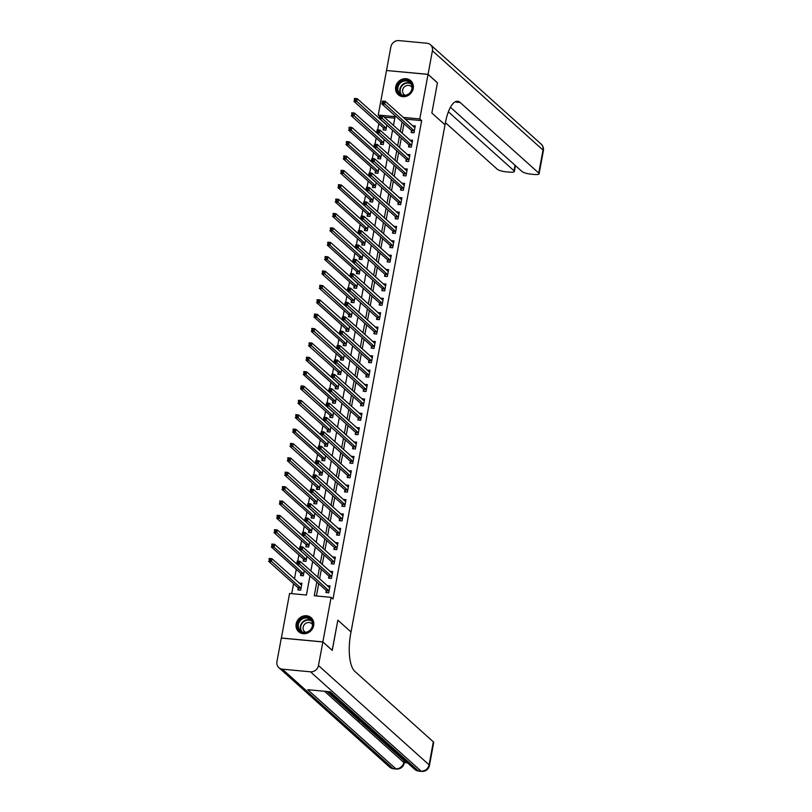 <?xml version="1.0" encoding="UTF-8"?>
<svg xmlns="http://www.w3.org/2000/svg" width="812" height="812" viewBox="0 0 812 812"><rect width="100%" height="100%" fill="white"/><g stroke="black" fill="none" stroke-linecap="round" stroke-linejoin="round"><path stroke-width="1.22" d="M413.207 88.508A9.389 8.516 131.9 0 1 407.096 95.989A9.389 8.516 131.9 0 1 398.174 94.669A9.389 8.516 131.9 0 1 395.688 86.864A9.389 8.516 131.9 0 1 401.798 79.383A9.389 8.516 131.9 0 1 410.72 80.703A9.389 8.516 131.9 0 1 413.207 88.508M313.665 625.544A9.389 8.516 131.9 0 1 307.555 633.025A9.389 8.516 131.9 0 1 298.643 631.706A9.389 8.516 131.9 0 1 296.157 623.9A9.389 8.516 131.9 0 1 302.267 616.42A9.389 8.516 131.9 0 1 311.179 617.739A9.389 8.516 131.9 0 1 313.665 625.544M281.388 638.08L289.569 593.45L306.418 595.023L309.971 575.85M378.828 123.708L377.692 129.859M376.169 138.091L375.022 144.231M373.5 152.463L372.363 158.604M370.84 166.836L369.693 172.986M368.171 181.208L367.034 187.359M365.512 195.58L364.365 201.731M362.842 209.963L361.705 216.104M360.183 224.335L359.036 230.476M357.513 238.708L356.377 244.859M354.854 253.08L353.717 259.231M352.185 267.463L351.048 273.603M349.525 281.835L348.389 287.976M346.856 296.207L345.719 302.358M344.197 310.58L343.06 316.731M341.527 324.952L340.39 331.103M338.868 339.335L337.731 345.476M336.198 353.707L335.062 359.848M333.539 368.08L332.402 374.23M330.87 382.452L329.733 388.603M328.21 396.835L327.074 402.975M325.541 411.207L324.404 417.348M322.882 425.579L321.745 431.73M320.212 439.952L319.075 446.103M317.553 454.324L316.416 460.475M314.894 468.707L313.747 474.847M312.224 483.079L311.087 489.22M309.565 497.451L308.418 503.602M306.895 511.824L305.759 517.975M304.236 526.206L303.089 532.347M301.567 540.579L300.43 546.72M298.907 554.951L297.76 561.102M296.238 569.324L294.472 578.885M293.579 583.696L291.731 593.653M379.651 116.329L378.24 115.06L386.502 70.502L428.036 74.389L419.784 118.948L403.188 117.395M394.805 118.126L384.228 117.131M298.197 588.02L297.852 589.888L300.663 590.151L301.942 583.249L299.12 583.067M300.866 573.648L300.521 575.515L303.323 575.779L304.267 570.724L274.629 544.304L274.091 547.187L303.668 573.911M303.526 559.265L303.18 561.143L305.992 561.407L306.926 556.342M306.195 544.893L305.85 546.77L308.651 547.024L309.595 541.969M308.854 530.52L308.509 532.388L311.321 532.652L312.255 527.597M311.524 516.148L311.179 518.015L313.98 518.279L314.924 513.225L285.286 486.804L284.748 489.687L314.325 516.412M314.183 501.775L313.838 503.643L316.65 503.907L317.583 498.842M316.853 487.393L316.507 489.271L319.309 489.534L320.243 484.47M319.512 473.02L319.167 474.888L321.978 475.152L322.912 470.097M322.181 458.648L321.836 460.516L324.638 460.78L325.571 455.725L295.944 429.315L295.406 432.187L324.983 458.912M324.841 444.276L324.495 446.143L327.307 446.407L328.241 441.352L298.603 414.932L298.075 417.815L327.652 444.54M327.51 429.893L327.165 431.771L329.966 432.035L330.9 426.97M330.169 415.521L329.824 417.398L332.636 417.652L333.57 412.597M332.839 401.148L332.484 403.016L335.295 403.28L336.229 398.225L306.601 371.815L306.063 374.687L335.64 401.412M335.498 386.776L335.153 388.643L337.965 388.907L338.898 383.853L309.26 357.432L308.722 360.315L338.31 387.04M338.168 372.403L337.812 374.271L340.624 374.535L341.558 369.47M340.827 358.021L340.482 359.899L343.283 360.163L344.227 355.098M343.496 343.649L343.141 345.516L345.953 345.78L346.886 340.725L317.248 314.315L316.721 317.187L346.298 343.912M346.156 329.276L345.81 331.144L348.612 331.408L349.556 326.353L319.918 299.943L319.38 302.815L348.967 329.54M348.825 314.904L348.47 316.771L351.281 317.035L352.215 311.981M351.484 300.521L351.139 302.399L353.941 302.663L354.885 297.598M354.144 286.149L353.799 288.027L356.61 288.28L357.544 283.226L327.906 256.815L327.378 259.688L356.955 286.413M356.813 271.776L356.468 273.644L359.269 273.908L360.213 268.853L330.575 242.443L330.037 245.315L359.625 272.04M359.472 257.404L359.127 259.272L361.939 259.535L362.873 254.481M362.142 243.032L361.797 244.899L364.598 245.163L365.542 240.098M364.801 228.649L364.456 230.527L367.268 230.791L368.201 225.726L338.563 199.316L338.036 202.188L367.613 228.913M367.471 214.277L367.125 216.144L369.927 216.408L370.871 211.353L341.233 184.943L340.695 187.816L370.272 214.541M370.13 199.904L369.785 201.772L372.596 202.036L373.53 196.981M372.799 185.532L372.454 187.399L375.256 187.663L376.2 182.609M375.459 171.149L375.114 173.027L377.925 173.291L378.859 168.226L349.221 141.816L348.693 144.688L378.27 171.413M378.128 156.777L377.783 158.655L380.584 158.908L381.528 153.854L351.89 127.443L351.352 130.316L380.929 157.041M380.787 142.404L380.442 144.272L383.254 144.536L384.188 139.481M383.457 128.032L383.112 129.9L385.913 130.164L386.857 125.109M316.822 582.001L314.274 595.764L331.113 597.338L333.001 599.033L421.661 120.643L405.076 119.09M403.96 123.698L402.184 133.269M401.301 138.081L399.524 147.642M398.631 152.453L396.865 162.014M395.972 166.825L394.196 176.387M393.302 181.198L391.536 190.759M390.643 195.57L388.867 205.142M387.974 209.953L386.207 219.514M385.314 224.325L383.538 233.886M382.645 238.698L380.879 248.259M379.986 253.07L378.209 262.641M377.316 267.452L375.55 277.014M374.657 281.825L372.881 291.386M371.987 296.197L370.221 305.759M369.328 310.57L367.552 320.131M366.659 324.942L364.892 334.514M363.999 339.325L362.223 348.886M361.33 353.697L359.564 363.258M358.671 368.069L356.894 377.631M356.001 382.442L354.235 392.013M353.342 396.824L351.566 406.386M350.682 411.197L348.906 420.758M348.013 425.569L346.237 435.13M345.354 439.942L343.577 449.513M342.684 454.314L340.908 463.885M340.025 468.697L338.249 478.258M337.356 483.069L335.579 492.63M334.696 497.441L332.92 507.003M332.027 511.814L330.251 521.385M329.367 526.196L327.591 535.758M326.698 540.569L324.932 550.13M324.039 554.941L322.262 564.502M321.369 569.313L319.603 578.885M318.71 583.686L316.436 595.967M326.272 590.649L325.927 592.516L328.728 592.78L330.007 585.878L327.185 585.696M328.931 576.276L328.586 578.144L331.397 578.408L332.676 571.506L329.855 571.323M331.6 561.894L331.255 563.772L334.057 564.035L335.336 557.133L332.514 556.941M334.26 547.521L333.915 549.389L336.726 549.653L338.005 542.761L335.183 542.568M336.929 533.149L336.584 535.017L339.386 535.281L340.664 528.379L337.843 528.196M339.589 518.777L339.243 520.644L342.055 520.908L343.334 514.006L340.512 513.823M342.258 504.404L341.913 506.272L344.714 506.536L345.993 499.634L343.171 499.451M344.917 490.022L344.572 491.899L347.384 492.153L348.663 485.261L345.841 485.068M347.587 475.649L347.242 477.517L350.043 477.781L351.322 470.879L348.5 470.696M350.246 461.277L349.901 463.144L352.712 463.408L353.991 456.506L351.17 456.324M352.915 446.904L352.57 448.772L355.372 449.036L356.651 442.134L353.829 441.951M355.575 432.522L355.23 434.4L358.041 434.664L359.32 427.762L356.498 427.569M358.244 418.15L357.889 420.017L360.701 420.281L361.979 413.389L359.158 413.196M360.904 403.777L360.558 405.645L363.37 405.909L364.649 399.007L361.827 398.824M363.573 389.405L363.218 391.272L366.029 391.536L367.308 384.634L364.486 384.452M366.232 375.022L365.887 376.9L368.689 377.164L369.967 370.262L367.156 370.079M368.902 360.65L368.546 362.528L371.358 362.781L372.637 355.889L369.815 355.697M371.561 346.277L371.216 348.145L374.017 348.409L375.296 341.507L372.475 341.324M374.23 331.905L373.875 333.773L376.687 334.036L377.966 327.135L375.144 326.952M376.89 317.533L376.545 319.4L379.346 319.664L380.625 312.762L377.803 312.579M379.559 303.15L379.204 305.028L382.016 305.292L383.294 298.39L380.473 298.197M382.219 288.778L381.873 290.645L384.675 290.909L385.954 284.017L383.132 283.824M384.878 274.405L384.533 276.273L387.344 276.537L388.623 269.635L385.801 269.452M387.547 260.033L387.202 261.9L390.004 262.164L391.282 255.262L388.461 255.08M390.207 245.65L389.861 247.528L392.673 247.792L393.952 240.89L391.13 240.707M392.876 231.278L392.531 233.156L395.332 233.409L396.611 226.518L393.79 226.325M395.535 216.905L395.19 218.773L398.002 219.037L399.281 212.135L396.459 211.952M398.205 202.533L397.86 204.401L400.661 204.665L401.94 197.763L399.118 197.58M400.864 188.161L400.519 190.028L403.331 190.292L404.609 183.39L401.788 183.207M403.534 173.778L403.188 175.656L405.99 175.92L407.269 169.018L404.447 168.825M406.193 159.406L405.848 161.273L408.659 161.537L409.938 154.645L407.116 154.453M408.862 145.033L408.517 146.901L411.319 147.165L412.597 140.263L409.776 140.08M411.522 130.661L411.176 132.529L413.988 132.792L415.267 125.89L412.445 125.708M428.036 74.389L437.445 82.834L431.852 113.02L445.017 124.845L350.642 634.05A30.074 10.485 95.3 0 0 354.712 671.25L433.334 741.843A7.217 1.695 10.5 0 1 433.699 742.533L429.436 765.523A7.217 1.695 -169.5 0 0 429.071 764.843L433.334 741.843M322.851 641.957L281.307 638.07L276.933 661.648A7.217 6.547 -48.1 0 0 278.851 667.647A7.217 6.547 -48.1 0 0 282.393 669.179L310.458 671.808A7.217 6.547 -48.1 0 0 318.477 665.535L322.851 641.957L332.25 650.402L337.853 620.165L332.179 650.341M332.26 650.351L322.861 641.906L281.317 638.009M421.661 120.643L419.784 118.948M331.113 597.338L322.861 641.906M337.853 620.165L351.028 631.98L337.853 620.165M402.082 122.013L400.306 131.574M399.413 136.386L397.647 145.947M396.753 150.758L394.977 160.329M394.084 165.14L392.318 174.702M391.425 179.513L389.648 189.074M388.755 193.885L386.989 203.447M386.096 208.258L384.32 217.829M383.426 222.63L381.66 232.202M380.767 237.013L378.991 246.574M378.098 251.385L376.332 260.946M375.438 265.757L373.662 275.319M372.779 280.13L371.003 289.701M370.11 294.512L368.333 304.074M367.45 308.885L365.674 318.446M364.781 323.257L363.005 332.818M362.122 337.63L360.345 347.201M359.452 352.002L357.676 361.573M356.793 366.385L355.017 375.946M354.123 380.757L352.357 390.318M351.464 395.129L349.688 404.691M348.795 409.502L347.028 419.073M346.135 423.884L344.359 433.446M343.466 438.257L341.7 447.818M340.807 452.629L339.03 462.19M338.137 467.001L336.371 476.573M335.478 481.374L333.702 490.945M332.808 495.756L331.042 505.318M330.149 510.129L328.373 519.69M327.48 524.501L325.713 534.063M324.82 538.874L323.044 548.445M322.151 553.256L320.385 562.817M319.492 567.629L317.715 577.19M393.455 125.424L395.079 116.644L378.24 115.06M310.864 571.039L312.64 561.468M313.523 556.656L315.3 547.095M316.193 542.284L317.959 532.723M318.852 527.912L320.628 518.35M321.522 513.539L323.288 503.978M324.181 499.167L325.957 489.595M326.85 484.784L328.616 475.223M329.51 470.412L331.286 460.851M332.179 456.039L333.945 446.478M334.838 441.667L336.615 432.096M337.508 427.285L339.274 417.723M340.167 412.912L341.943 403.351M342.837 398.54L344.603 388.978M345.496 384.167L347.272 374.596M348.165 369.795L349.931 360.223M350.825 355.412L352.601 345.851M353.494 341.04L355.26 331.479M356.153 326.668L357.93 317.106M358.823 312.295L360.589 302.724M361.482 297.913L363.258 288.351M364.152 283.54L365.918 273.979M366.811 269.168L368.587 259.607M369.47 254.795L371.246 245.224M372.14 240.423L373.916 230.852M374.799 226.04L376.575 216.479M377.468 211.668L379.245 202.107M380.128 197.296L381.904 187.734M382.797 182.923L384.573 173.352M385.456 168.541L387.233 158.979M388.126 154.168L389.892 144.607M390.785 139.796L392.561 130.235M328.982 587.218L327.206 585.614M300.917 584.589L299.131 582.986M386.167 124.601L384.391 122.998M383.508 138.974L381.721 137.38M380.838 153.346L379.062 151.753M378.179 167.719L376.392 166.125M375.509 182.101L373.733 180.497M372.85 196.474L371.064 194.87M370.181 210.846L368.404 209.252M367.521 225.218L365.735 223.625M364.852 239.601L363.076 237.997M362.193 253.973L360.406 252.37M359.523 268.346L357.747 266.752M356.864 282.718L355.077 281.125M354.194 297.09L352.418 295.497M351.535 311.473L349.749 309.869M348.866 325.845L347.089 324.242M346.206 340.218L344.42 338.624M343.537 354.59L341.761 352.997M340.878 368.973L339.091 367.369M338.208 383.345L336.432 381.741M335.549 397.718L333.762 396.124M332.879 412.09L331.103 410.496M330.22 426.473L328.444 424.869M327.551 440.845L325.774 439.241M324.891 455.217L323.115 453.614M322.222 469.59L320.446 467.996M319.563 483.962L317.786 482.369M316.903 498.345L315.117 496.741M314.234 512.717L312.458 511.113M311.575 527.089L309.788 525.496M308.905 541.462L307.129 539.868M306.246 555.844L304.459 554.241M303.576 570.217L301.8 568.613M331.651 572.846L329.865 571.242M334.311 558.463L332.534 556.87M336.98 544.091L335.194 542.497M339.639 529.718L337.863 528.115M342.309 515.346L340.522 513.742M344.968 500.974L343.192 499.37M347.637 486.591L345.851 484.997M350.297 472.219L348.521 470.625M352.956 457.846L351.18 456.242M355.626 443.474L353.849 441.87M358.285 429.091L356.509 427.498M360.954 414.719L359.168 413.125M363.614 400.346L361.837 398.743M366.283 385.974L364.497 384.37M368.942 371.602L367.166 369.998M371.612 357.219L369.825 355.626M374.271 342.847L372.495 341.253M376.941 328.474L375.154 326.871M379.6 314.102L377.824 312.498M382.269 299.719L380.483 298.126M384.929 285.347L383.152 283.753M387.598 270.975L385.812 269.371M390.257 256.602L388.481 254.998M392.927 242.23L391.14 240.626M395.586 227.847L393.81 226.254M398.256 213.475L396.469 211.881M400.915 199.102L399.139 197.499M403.584 184.73L401.798 183.126M406.244 170.347L404.467 168.754M408.913 155.975L407.127 154.381M411.572 141.603L409.796 139.999M414.242 127.23L412.455 125.627M328.87 587.208L329.753 587.289M326.982 592.618L326.109 590.334L296.695 563.924L297.222 561.051L300.034 561.305L329.662 587.756M298.542 561.65L300.034 561.305L299.496 564.188L296.695 563.924L297.202 562.696L298.329 562.807L298.542 561.65L297.415 561.549L297.202 562.696M329.073 590.913L298.329 562.807M301.678 584.66L300.805 584.579M301.597 585.127L271.959 558.686L271.431 561.559L268.62 561.295L298.034 587.705L298.917 589.989M269.137 560.067L269.158 558.423L271.959 558.686L269.351 558.92L269.137 560.067L270.254 560.178L270.467 559.021M270.254 560.178L301.008 588.284M331.54 572.836L332.412 572.917M329.652 578.245L328.769 575.962L299.354 549.551L299.892 546.669L302.693 546.933L332.331 573.373M301.201 547.278L302.693 546.933L302.165 549.805L299.354 549.551L299.872 548.323L300.988 548.425L301.201 547.278L300.085 547.176L299.872 548.323M331.743 576.54L300.988 548.425M299.892 546.669L300.085 547.176M334.199 558.453L335.082 558.544M332.311 563.863L331.438 561.589L302.023 535.169L302.551 532.296L305.363 532.56L334.991 559.001M303.871 532.905L305.363 532.56L304.825 535.433L302.023 535.169L302.531 533.951L303.658 534.052L303.871 532.905L302.744 532.804L302.531 533.951M334.402 562.158L303.658 534.052M302.551 532.296L302.744 532.804M336.868 544.081L337.741 544.162M334.98 549.491L334.097 547.217L304.683 520.796L305.221 517.924L308.022 518.188L337.66 544.629M306.53 518.533L308.022 518.188L307.494 521.06L304.683 520.796L305.2 519.578L306.317 519.68L306.53 518.533L305.413 518.421L305.2 519.578M337.071 547.785L306.317 519.68M272.923 545.806L273.137 544.649L272.01 544.547L271.797 545.694L272.923 545.806L274.091 547.187L271.289 546.923L300.704 573.333L301.577 575.617M271.797 545.694L271.817 544.04L274.629 544.304L273.137 544.649M272.01 544.547L271.817 544.04M306.926 556.372L277.288 529.932L276.76 532.804L273.948 532.54L303.363 558.961L304.246 561.244M274.466 531.322L274.486 529.668L277.288 529.932L274.679 530.175L274.466 531.322L275.583 531.424L275.796 530.277M275.583 531.424L306.337 559.529M274.679 530.175L274.486 529.668M309.585 542L279.957 515.559L279.419 518.432L276.618 518.168L306.033 544.588L306.906 546.862M277.125 516.95L277.146 515.295L279.957 515.559L277.339 515.793L277.125 516.95L278.252 517.051L278.465 515.904M278.252 517.051L308.996 545.156M339.528 529.708L340.401 529.789M337.64 535.118L336.767 532.834L307.352 506.424L307.88 503.552L310.692 503.816L340.319 530.256M309.199 504.15L310.692 503.816L310.154 506.688L307.352 506.424L307.86 505.196L308.986 505.308L309.199 504.15L308.073 504.049L307.86 505.196M339.731 533.413L308.986 505.308M312.255 527.627L282.617 501.187L282.089 504.059L279.277 503.795L308.692 530.206L309.575 532.489M279.795 502.577L279.815 500.923L282.617 501.187L280.008 501.42L279.795 502.577L280.911 502.679L281.125 501.532M280.911 502.679L311.666 530.784M311.057 629.483A8.12 7.369 131.9 0 1 300.176 631.36A8.12 7.369 131.9 0 1 299.364 620.5A8.12 7.369 131.9 0 1 310.245 618.622A8.12 7.369 131.9 0 1 311.057 629.483M299.993 620.997A7.521 6.821 -48.1 0 0 300.379 630.751A7.521 6.821 -48.1 0 0 310.813 629.32A7.521 6.821 -48.1 0 0 310.428 619.566A7.521 6.821 -48.1 0 0 299.993 620.997M312.539 624.621A5.349 4.862 -48.1 0 0 304.297 624.661A5.349 4.862 -48.1 0 0 305.637 632.315M312.102 618.724A9.328 8.465 -48.1 0 0 311.443 618.054A9.328 8.465 -48.1 0 0 298.501 619.83A9.328 8.465 -48.1 0 0 298.978 631.929A9.328 8.465 -48.1 0 0 299.719 632.518M397.464 91.218A8.12 7.369 131.9 0 1 402.204 80.875A8.12 7.369 131.9 0 1 412.029 84.692A8.12 7.369 131.9 0 1 407.289 95.034A8.12 7.369 131.9 0 1 397.464 91.218M411.674 85.098A7.521 6.821 -48.1 0 0 409.958 82.53A7.521 6.821 -48.1 0 0 401.118 82.418A7.521 6.821 -48.1 0 0 398.195 91.147A7.521 6.821 -48.1 0 0 399.91 93.715A7.521 6.821 -48.1 0 0 408.751 93.827A7.521 6.821 -48.1 0 0 411.674 85.098M412.08 87.584A5.349 4.862 -48.1 0 0 402.874 92.741A5.349 4.862 -48.1 0 0 405.168 95.278M411.643 81.687A9.328 8.465 -48.1 0 0 410.973 81.017A9.328 8.465 -48.1 0 0 400.012 80.885A9.328 8.465 -48.1 0 0 396.388 91.705A9.328 8.465 -48.1 0 0 398.519 94.892A9.328 8.465 -48.1 0 0 399.26 95.481M365.298 724.954L364.111 724.994L363.979 723.766M359.614 719.848L360.355 720.995L359.584 720.924L357.93 719.442L358.133 718.518M327.013 691.509L357.96 719.29M362.538 723.401L363.806 724.537M364.294 724.984L364.984 725.603M365.938 726.466L404.132 760.753A7.217 1.695 10.5 0 1 404.498 761.443L404.173 763.158A7.217 1.695 -169.5 0 0 403.808 762.478L404.132 760.753M404.285 762.58L407.543 762.884M318.477 665.535L429.071 764.843A7.217 6.547 131.9 0 1 421.063 771.116L418.251 770.852L330.23 691.804L307.768 689.703L395.799 768.751L392.988 768.487A7.217 6.547 131.9 0 1 389.445 766.954L278.851 667.647M357.93 719.442L359.3 719.564M363.086 722.964L360.01 721.31L361.381 721.442M361.695 721.726L362.731 722.65M363.837 723.644L361.959 723.056L363.512 723.35M363.776 724.69L364.974 724.659M365.948 726.08L367.105 726.578M368.364 727.075L365.197 726.029L365.765 725.37M428.056 74.328L437.455 82.773L431.852 113.02L445.017 124.845L445.402 122.774A30.074 10.485 -84.7 0 1 457.613 101.267A30.074 10.485 -84.7 0 1 460.13 102.474L538.752 173.068L543.015 150.068L432.42 50.76L428.056 74.328L386.583 70.512M448.376 111.823L513.996 170.753A7.217 1.695 -169.5 0 1 514.361 171.433A7.217 1.695 -169.5 0 1 509.52 172.144L506.201 171.839A7.217 1.695 -169.5 0 1 497.208 169.18L445.423 122.673M432.42 50.76A7.217 6.547 -48.1 0 0 430.502 44.761A7.217 6.547 -48.1 0 0 426.96 43.229L398.895 40.6A7.217 6.547 -48.1 0 0 390.876 46.873L386.512 70.441M450.447 107.275L521.964 171.494A7.217 1.695 -169.5 0 0 530.967 174.154L534.276 174.458A7.217 1.695 -169.5 0 0 539.117 173.748A7.217 1.695 -169.5 0 0 538.752 173.068M455.532 101.652A30.074 10.485 -84.7 0 1 456.09 102.089L460.13 102.474M342.197 515.336L343.07 515.417M340.309 520.746L339.426 518.462L310.011 492.052L310.549 489.169L313.351 489.433L342.989 515.874M311.859 489.778L313.351 489.433L312.823 492.316L310.011 492.052L310.529 490.824L311.646 490.935L311.859 489.778L310.742 489.677L310.529 490.824M342.4 519.041L311.646 490.935M310.549 489.169L310.742 489.677M283.581 488.306L283.794 487.149L282.667 487.048L282.454 488.195L283.581 488.306L284.748 489.687L281.947 489.423L311.361 515.833L312.234 518.117M282.454 488.195L282.474 486.55L285.286 486.804L283.794 487.149M344.856 500.963L345.729 501.045M342.968 506.373L342.096 504.09L312.681 477.669L313.209 474.797L316.02 475.061L345.648 501.501M314.528 475.406L316.02 475.061L315.482 477.933L312.681 477.669L313.188 476.451L314.315 476.553L314.528 475.406L313.402 475.304L313.188 476.451M345.059 504.658L314.315 476.553M313.209 474.797L313.402 475.304M317.573 498.872L287.945 472.432L287.418 475.304L284.606 475.05L314.021 501.461L314.904 503.744M285.124 473.822L285.144 472.168L287.945 472.432L285.337 472.675L285.124 473.822L286.24 473.924L286.453 472.777M286.24 473.924L316.995 502.029M285.337 472.675L285.144 472.168M347.526 486.581L348.399 486.662M345.638 491.991L344.755 489.717L315.34 463.297L315.878 460.424L318.68 460.688L348.307 487.129M317.187 461.033L318.68 460.688L318.152 463.561L315.34 463.297L315.858 462.079L316.974 462.18L317.187 461.033L316.071 460.922L315.858 462.079M347.729 490.286L316.974 462.18M320.243 484.5L290.615 458.059L290.077 460.932L287.275 460.668L316.69 487.088L317.563 489.362M287.783 459.45L287.803 457.795L290.615 458.059L287.996 458.303L287.783 459.45L288.91 459.551L289.123 458.404M288.91 459.551L319.654 487.657M287.996 458.303L287.803 457.795M350.185 472.208L351.058 472.29M348.297 477.618L347.424 475.335L318.01 448.924L318.537 446.052L321.349 446.316L350.977 472.757M319.857 446.661L321.349 446.316L320.811 449.188L318.01 448.924L318.517 447.706L319.644 447.808L319.857 446.661L318.73 446.549L318.517 447.706M350.388 475.913L319.644 447.808M322.902 470.128L293.274 443.687L292.746 446.559L289.935 446.295L319.349 472.716L320.232 474.99M290.452 445.077L290.473 443.423L293.274 443.687L290.666 443.92L290.452 445.077L291.569 445.179L291.782 444.032M291.569 445.179L322.323 473.284M352.844 457.836L353.727 457.917M350.967 463.246L350.084 460.962L320.669 434.552L321.207 431.679L324.008 431.933L353.636 458.384M322.516 432.278L324.008 431.933L323.48 434.816L320.669 434.552L321.187 433.324L322.303 433.435L322.516 432.278L321.4 432.177L321.187 433.324M353.058 461.541L322.303 433.435M294.238 430.807L294.452 429.649L293.325 429.548L293.112 430.695L294.238 430.807L295.406 432.187L292.604 431.923L322.019 458.333L322.892 460.617M293.112 430.695L293.132 429.051L295.944 429.315L294.452 429.649M355.514 443.464L356.387 443.545M353.626 448.874L352.753 446.59L323.338 420.18L323.866 417.297L326.678 417.561L356.306 444.002M325.186 417.906L326.678 417.561L326.14 420.433L323.338 420.18L323.846 418.951L324.973 419.053L325.186 417.906L324.059 417.804L323.846 418.951M355.717 447.168L324.973 419.053M323.866 417.297L324.059 417.804M296.898 416.434L297.111 415.277L295.994 415.176L295.781 416.323L296.898 416.434L298.075 417.815L295.263 417.551L324.678 443.961L325.561 446.245M295.781 416.323L295.801 414.668L298.603 414.932L297.111 415.277M295.994 415.176L295.801 414.668M358.173 429.081L359.056 429.162M356.295 434.491L355.412 432.217L325.998 405.797L326.525 402.925L329.337 403.188L358.965 429.629M327.845 403.534L329.337 403.188L328.809 406.061L325.998 405.797L326.515 404.579L327.632 404.68L327.845 403.534L326.728 403.432L326.515 404.579M358.386 432.786L327.632 404.68M326.525 402.925L326.728 403.432M330.9 427L301.272 400.56L300.734 403.432L297.923 403.168L327.348 429.589L328.221 431.872M298.44 401.95L298.461 400.296L301.272 400.56L298.654 400.803L298.44 401.95L299.567 402.052L299.78 400.905M299.567 402.052L330.311 430.157M298.654 400.803L298.461 400.296M360.843 414.709L361.716 414.79M358.955 420.119L358.082 417.845L328.657 391.425L329.195 388.552L332.007 388.816L361.634 415.257M330.514 389.161L332.007 388.816L331.469 391.688L328.657 391.425L329.175 390.207L330.301 390.308L330.514 389.161L329.388 389.049L329.175 390.207M361.046 418.413L330.301 390.308M333.559 412.628L303.932 386.187L303.404 389.06L300.592 388.796L330.007 415.216L330.89 417.49M301.11 387.578L300.592 388.796L301.12 385.923L303.932 386.187L301.323 386.421L301.11 387.578L302.226 387.679L302.44 386.532M302.226 387.679L332.981 415.785M363.502 400.336L364.385 400.417M361.624 405.746L360.741 403.462L331.326 377.052L331.854 374.18L334.666 374.444L364.294 400.884M333.174 374.779L334.666 374.444L334.128 377.316L331.326 377.052L331.834 375.824L332.961 375.936L333.174 374.779L332.047 374.677L331.834 375.824M363.715 404.041L332.961 375.936M304.896 373.307L305.109 372.16L303.982 372.048L303.769 373.205L304.896 373.307L306.063 374.687L303.252 374.423L332.676 400.834L333.549 403.117M303.769 373.205L303.789 371.551L306.601 371.815L305.109 372.16M366.171 385.964L367.044 386.045M364.283 391.374L363.411 389.09L333.986 362.68L334.524 359.797L337.325 360.061L366.963 386.502M335.843 360.406L337.325 360.061L336.797 362.944L333.986 362.68L334.503 361.452L335.63 361.563L335.843 360.406L334.717 360.305L334.503 361.452M366.374 389.669L335.63 361.563M334.524 359.797L334.717 360.305M307.555 358.934L307.768 357.777L306.642 357.676L306.428 358.823L307.555 358.934L308.722 360.315L305.921 360.051L335.336 386.461L336.219 388.745M306.428 358.823L306.449 357.178L309.26 357.432L307.768 357.777M368.831 371.591L369.714 371.673M366.953 377.001L366.07 374.718L336.655 348.297L337.183 345.425L339.995 345.689L369.622 372.129M338.502 346.034L339.995 345.689L339.457 348.561L336.655 348.297L337.163 347.079L338.289 347.181L338.502 346.034L337.376 345.932L337.163 347.079M369.044 375.286L338.289 347.181M337.183 345.425L337.376 345.932M341.558 369.501L311.92 343.06L311.392 345.932L308.58 345.679L338.005 372.089L338.878 374.373M309.098 344.45L309.118 342.796L311.92 343.06L309.311 343.303L309.098 344.45L310.225 344.552L310.438 343.405M310.225 344.552L340.969 372.657M309.311 343.303L309.118 342.796M371.5 357.209L372.373 357.29M369.612 362.619L368.739 360.345L339.314 333.925L339.852 331.052L342.654 331.316L372.292 357.757M341.172 331.661L342.654 331.316L342.126 334.189L339.314 333.925L339.832 332.707L340.959 332.808L341.172 331.661L340.045 331.55L339.832 332.707M371.703 360.914L340.959 332.808M344.217 355.128L314.589 328.687L314.051 331.56L311.25 331.296L340.664 357.716L341.547 359.99M311.757 330.078L311.778 328.424L314.589 328.687L311.97 328.931L311.757 330.078L312.884 330.179L313.097 329.033M312.884 330.179L343.638 358.285M311.97 328.931L311.778 328.424M374.159 342.837L375.042 342.918M372.272 348.246L371.399 345.963L341.984 319.552L342.512 316.68L345.323 316.944L374.951 343.385M343.831 317.289L345.323 316.944L344.785 319.816L341.984 319.552L342.491 318.334L343.618 318.436L343.831 317.289L342.705 317.177L342.491 318.334M374.373 346.541L343.618 318.436M315.553 315.807L315.767 314.66L314.64 314.548L314.427 315.706L315.553 315.807L316.721 317.187L313.909 316.924L343.334 343.344L344.207 345.618M314.427 315.706L314.447 314.051L317.248 314.315L315.767 314.66M376.829 328.464L377.702 328.545M374.941 333.874L374.068 331.59L344.643 305.18L345.181 302.308L347.983 302.561L377.621 329.012M346.501 302.906L347.983 302.561L347.455 305.444L344.643 305.18L345.161 303.952L346.288 304.064L346.501 302.906L345.374 302.805L345.161 303.952M377.032 332.169L346.288 304.064M318.213 301.435L318.426 300.278L317.299 300.176L317.086 301.323L318.213 301.435L319.38 302.815L316.578 302.551L345.993 328.962L346.866 331.245M317.086 301.323L317.106 299.679L319.918 299.943L318.426 300.278M379.488 314.092L380.371 314.173M377.6 319.502L376.727 317.218L347.313 290.808L347.84 287.925L350.652 288.189L380.28 314.63M349.16 288.534L350.652 288.189L350.114 291.061L347.313 290.808L347.82 289.579L348.947 289.681L349.16 288.534L348.033 288.433L347.82 289.579M379.701 317.786L348.947 289.681M347.84 287.925L348.033 288.433M352.215 312.001L322.577 285.56L322.049 288.443L319.238 288.179L348.663 314.589L349.536 316.873M319.755 286.951L319.776 285.296L322.577 285.56L319.969 285.804L319.755 286.951L320.882 287.062L321.095 285.905M320.882 287.062L351.626 315.168M319.969 285.804L319.776 285.296M382.158 299.709L383.031 299.79M380.27 305.119L379.397 302.846L349.972 276.425L350.51 273.553L353.311 273.817L382.949 300.257M351.819 274.162L353.311 273.817L352.784 276.689L349.972 276.425L350.49 275.207L351.606 275.309L351.819 274.162L350.703 274.06L350.49 275.207M382.361 303.414L351.606 275.309M350.51 273.553L350.703 274.06M354.874 297.628L325.247 271.188L324.709 274.06L321.907 273.796L351.322 300.217L352.195 302.5M322.415 272.578L322.435 270.924L325.247 271.188L322.628 271.431L322.415 272.578L323.541 272.68L323.755 271.533M323.541 272.68L354.296 300.785M322.628 271.431L322.435 270.924M384.817 285.337L385.7 285.418M382.929 290.747L382.056 288.473L352.641 262.053L353.169 259.18L355.981 259.444L385.609 285.885M354.489 259.789L355.981 259.444L355.443 262.317L352.641 262.053L353.149 260.835L354.276 260.936L354.489 259.789L353.362 259.678L353.149 260.835M385.03 289.042L354.276 260.936M326.201 258.307L326.414 257.16L325.297 257.049L325.084 258.206L326.201 258.307L327.378 259.688L324.567 259.424L353.991 285.844L354.864 288.118M325.084 258.206L325.104 256.551L327.906 256.815L326.414 257.16M387.486 270.964L388.359 271.046M385.598 276.374L384.726 274.091L355.301 247.68L355.839 244.808L358.64 245.072L388.278 271.512M357.148 245.407L358.64 245.072L358.112 247.944L355.301 247.68L355.818 246.452L356.935 246.564L357.148 245.407L356.032 245.305L355.818 246.452M387.689 274.669L356.935 246.564M328.87 243.935L329.083 242.788L327.957 242.676L327.743 243.823L328.87 243.935L330.037 245.315L327.236 245.051L356.651 271.462L357.524 273.745M327.743 243.823L327.764 242.179L330.575 242.443L329.083 242.788M390.146 256.592L391.029 256.673M388.258 262.002L387.385 259.718L357.97 233.308L358.498 230.425L361.31 230.689L390.937 257.13M359.817 231.034L361.31 230.689L360.772 233.572L357.97 233.308L358.478 232.08L359.604 232.191L359.817 231.034L358.691 230.933L358.478 232.08M390.349 260.297L359.604 232.191M358.498 230.425L358.691 230.933M362.873 254.501L333.235 228.06L332.707 230.943L329.895 230.679L359.32 257.089L360.193 259.373M330.413 229.451L330.433 227.796L333.235 228.06L330.626 228.304L330.413 229.451L331.529 229.563L331.743 228.405M331.529 229.563L362.284 257.668M330.626 228.304L330.433 227.796M392.815 242.209L393.688 242.301M390.927 247.63L390.044 245.346L360.629 218.925L361.167 216.053L363.969 216.317L393.607 242.758M362.477 216.662L363.969 216.317L363.441 219.189L360.629 218.925L361.147 217.707L362.264 217.809L362.477 216.662L361.36 216.56L361.147 217.707M393.018 245.914L362.264 217.809M361.167 216.053L361.36 216.56M365.532 240.129L335.904 213.688L335.366 216.56L332.565 216.307L361.979 242.717L362.852 245.001M333.072 215.078L333.093 213.424L335.904 213.688L333.285 213.932L333.072 215.078L334.199 215.18L334.412 214.033M334.199 215.18L364.943 243.285M333.285 213.932L333.093 213.424M395.474 227.837L396.357 227.918M393.587 233.247L392.714 230.973L363.299 204.553L363.827 201.68L366.638 201.944L396.266 228.385M365.146 202.29L366.638 201.944L366.1 204.817L363.299 204.553L363.806 203.335L364.933 203.436L365.146 202.29L364.02 202.178L363.806 203.335M395.677 231.542L364.933 203.436M336.858 200.808L337.071 199.661L335.955 199.559L335.742 200.706L336.858 200.808L338.036 202.188L335.224 201.924L364.639 228.345L365.522 230.618M335.742 200.706L335.762 199.052L338.563 199.316L337.071 199.661M335.955 199.559L335.762 199.052M398.144 213.465L399.017 213.546M396.256 218.875L395.373 216.591L365.958 190.181L366.496 187.308L369.298 187.572L398.936 214.013M367.806 187.917L369.298 187.572L368.77 190.444L365.958 190.181L366.476 188.963L367.592 189.064L367.806 187.917L366.689 187.805L366.476 188.963M398.347 217.169L367.592 189.064M339.528 186.435L339.741 185.288L338.614 185.177L338.401 186.334L339.528 186.435L340.695 187.816L337.893 187.552L367.308 213.972L368.181 216.246M338.401 186.334L338.421 184.679L341.233 184.943L339.741 185.288M400.803 199.092L401.686 199.173M398.915 204.502L398.042 202.218L368.628 175.808L369.155 172.936L371.967 173.189L401.595 199.64M370.475 173.535L371.967 173.189L371.429 176.072L368.628 175.808L369.135 174.58L370.262 174.692L370.475 173.535L369.348 173.433L369.135 174.58M401.006 202.797L370.262 174.692M373.53 197.011L343.892 170.561L343.364 173.443L340.553 173.179L369.967 199.59L370.851 201.873M341.07 171.951L341.091 170.307L343.892 170.561L341.284 170.804L341.07 171.951L342.187 172.063L342.4 170.906M342.187 172.063L372.941 200.168M403.473 184.72L404.346 184.801M401.585 190.13L400.702 187.846L371.287 161.436L371.825 158.553L374.626 158.817L404.264 185.258M373.134 159.162L374.626 158.817L374.099 161.69L371.287 161.436L371.805 160.208L372.921 160.309L373.134 159.162L372.018 159.061L371.805 160.208M403.676 188.414L372.921 160.309M371.825 158.553L372.018 159.061M376.189 182.629L346.562 156.188L346.024 159.071L343.222 158.807L372.637 185.217L373.51 187.501M343.73 157.579L343.75 155.924L346.562 156.188L343.943 156.432L343.73 157.579L344.856 157.69L345.07 156.533M344.856 157.69L375.601 185.796M343.943 156.432L343.75 155.924M406.132 170.337L407.015 170.418M404.244 175.747L403.371 173.474L373.956 147.053L374.484 144.181L377.296 144.445L406.924 170.885M375.804 144.79L377.296 144.445L376.758 147.317L373.956 147.053L374.464 145.835L375.591 145.937L375.804 144.79L374.677 144.688L374.464 145.835M406.335 174.042L375.591 145.937M374.484 144.181L374.677 144.688M347.516 143.308L347.729 142.161L346.612 142.059L346.399 143.206L347.516 143.308L348.693 144.688L345.882 144.424L375.296 170.845L376.179 173.129M346.399 143.206L346.419 141.552L349.221 141.816L347.729 142.161M346.612 142.059L346.419 141.552M408.801 155.965L409.674 156.046M406.913 161.375L406.03 159.101L376.616 132.681L377.154 129.808L379.955 130.072L409.593 156.513M378.463 130.417L379.955 130.072L379.427 132.945L376.616 132.681L377.133 131.463L378.25 131.564L378.463 130.417L377.347 130.306L377.133 131.463M409.004 159.67L378.25 131.564M350.185 128.935L350.398 127.788L349.272 127.677L349.058 128.834L350.185 128.935L351.352 130.316L348.551 130.052L377.966 156.472L378.839 158.746M349.058 128.834L349.079 127.179L351.89 127.443L350.398 127.788M411.461 141.592L412.334 141.674M409.573 147.002L408.7 144.719L379.285 118.308L379.813 115.436L382.625 115.7L412.252 142.141M381.132 116.035L382.625 115.7L382.087 118.572L379.285 118.308L379.793 117.08L380.919 117.192L381.132 116.035L380.006 115.933L379.793 117.08M411.664 145.297L380.919 117.192M384.188 139.512L354.55 113.071L354.022 115.943L351.21 115.68L380.625 142.09L381.508 144.374M351.728 114.451L351.748 112.807L354.55 113.071L351.941 113.304L351.728 114.451L352.844 114.563L353.058 113.416M352.844 114.563L383.599 142.668M414.13 127.22L415.003 127.301M412.242 132.63L411.359 130.346L381.944 103.936L382.482 101.053L385.284 101.317L414.922 127.758M383.792 101.662L385.284 101.317L384.756 104.2L381.944 103.936L382.462 102.708L383.579 102.819L383.792 101.662L382.675 101.561L382.462 102.708M414.333 130.925L383.579 102.819M382.482 101.053L382.675 101.561M386.847 125.129L357.219 98.688L356.681 101.571L353.88 101.307L383.294 127.717L384.167 130.001M354.387 100.079L354.408 98.425L357.219 98.688L354.6 98.932L354.387 100.079L355.514 100.191L355.727 99.034M355.514 100.191L386.258 128.296M354.6 98.932L354.408 98.425M329.043 590.811L326.231 590.547M328.911 590.598L326.109 590.334M298.034 587.705L300.846 587.969M298.166 587.918L300.968 588.182M331.702 576.439L328.901 576.175M331.58 576.226L328.769 575.962M334.371 562.056L331.56 561.792M334.239 561.853L331.438 561.589M337.031 547.684L334.229 547.42M336.909 547.471L334.097 547.217M300.704 573.333L303.505 573.597M300.826 573.546L303.637 573.81M303.363 558.961L306.175 559.224M303.495 559.163L306.297 559.427M306.033 544.588L308.834 544.852M306.154 544.791L308.966 545.055M339.7 533.311L336.889 533.048M339.568 533.098L336.767 532.834M308.692 530.206L311.503 530.469M308.824 530.419L311.625 530.683M301.455 631.533A7.521 6.821 131.9 0 1 301.952 622.753A7.521 6.821 131.9 0 1 311.311 620.551M311.676 621.109A7.278 6.597 -48.1 0 0 302.308 623.058A7.278 6.597 -48.1 0 0 302.054 631.827M400.986 94.496A7.521 6.821 131.9 0 1 400.154 92.903A7.521 6.821 131.9 0 1 402.508 84.631A7.521 6.821 131.9 0 1 410.842 83.514M411.207 84.072A7.278 6.597 -48.1 0 0 402.996 84.844A7.278 6.597 -48.1 0 0 400.56 92.974A7.278 6.597 -48.1 0 0 401.585 94.791M282.393 669.179L392.988 768.487A7.217 2.517 95.3 0 0 393.597 768.771L396.398 769.035A7.217 2.517 -84.7 0 1 395.799 768.751A7.217 6.547 131.9 0 0 403.808 762.478L324.516 691.276M328.17 691.611L414.709 769.319A7.217 6.547 131.9 0 0 418.251 770.852A7.217 2.517 95.3 0 0 418.86 771.136L421.661 771.4A7.217 2.517 -84.7 0 1 421.063 771.116L310.458 671.808M513.996 170.753L515.011 165.252M543.015 150.068A7.217 1.695 10.5 0 1 543.38 150.748A7.217 7.217 0 0 0 541.107 144.069A7.217 6.547 131.9 0 1 543.015 150.068M342.359 518.939L339.558 518.675M342.238 518.726L339.426 518.462M311.361 515.833L314.163 516.097M311.483 516.046L314.295 516.31M345.029 504.556L342.217 504.303M344.897 504.353L342.096 504.09M314.021 501.461L316.832 501.725M314.153 501.674L316.954 501.928M347.688 490.184L344.887 489.92M347.566 489.981L344.755 489.717M316.69 487.088L319.492 487.352M316.812 487.291L319.623 487.555M350.358 475.812L347.546 475.548M350.226 475.599L347.424 475.335M319.349 472.716L322.161 472.97M319.481 472.919L322.283 473.183M353.017 461.439L350.216 461.175M352.895 461.226L350.084 460.962M322.019 458.333L324.82 458.597M322.141 458.547L324.952 458.81M355.686 447.067L352.875 446.803M355.554 446.854L352.753 446.59M324.678 443.961L327.49 444.225M324.81 444.174L327.612 444.438M358.346 432.684L355.544 432.42M358.224 432.481L355.412 432.217M327.348 429.589L330.149 429.852M327.469 429.792L330.281 430.055M361.015 418.312L358.204 418.048M360.883 418.099L358.082 417.845M330.007 415.216L332.818 415.48M330.139 415.419L332.94 415.683M363.674 403.94L360.873 403.676M363.553 403.726L360.741 403.462M332.676 400.834L335.478 401.098M332.798 401.047L335.61 401.311M366.344 389.567L363.532 389.303M366.212 389.354L363.411 389.09M335.336 386.461L338.147 386.725M335.468 386.674L338.269 386.938M369.003 375.185L366.192 374.931M368.881 374.982L366.07 374.718M338.005 372.089L340.807 372.353M338.127 372.302L340.938 372.556M371.663 360.812L368.861 360.548M371.541 360.609L368.739 360.345M340.664 357.716L343.476 357.98M340.786 357.919L343.598 358.183M374.332 346.44L371.52 346.176M374.21 346.227L371.399 345.963M343.334 343.344L346.135 343.598M343.456 343.547L346.257 343.811M376.991 332.067L374.19 331.803M376.869 331.854L374.068 331.59M345.993 328.962L348.805 329.225M346.115 329.175L348.927 329.439M379.661 317.695L376.849 317.431M379.539 317.482L376.727 317.218M348.663 314.589L351.464 314.853M348.784 314.802L351.586 315.066M382.32 303.312L379.519 303.049M382.198 303.109L379.397 302.846M351.322 300.217L354.133 300.481M351.444 300.42L354.255 300.684M384.989 288.94L382.178 288.676M384.868 288.727L382.056 288.473M353.991 285.844L356.793 286.108M354.113 286.047L356.915 286.311M387.649 274.568L384.847 274.304M387.527 274.354L384.726 274.091M356.651 271.462L359.462 271.726M356.772 271.675L359.584 271.939M390.318 260.195L387.507 259.931M390.196 259.982L387.385 259.718M359.32 257.089L362.122 257.353M359.442 257.302L362.243 257.566M392.978 245.813L390.176 245.549M392.856 245.61L390.044 245.346M361.979 242.717L364.791 242.981M362.101 242.93L364.913 243.184M395.647 231.44L392.835 231.176M395.525 231.237L392.714 230.973M364.639 228.345L367.45 228.608M364.771 228.548L367.572 228.811M398.306 217.068L395.505 216.804M398.184 216.855L395.373 216.591M367.308 213.972L370.12 214.226M367.43 214.175L370.242 214.439M400.976 202.695L398.164 202.432M400.844 202.482L398.042 202.218M369.967 199.59L372.779 199.853M370.099 199.803L372.901 200.067M403.635 188.313L400.834 188.059M403.513 188.11L400.702 187.846M372.637 185.217L375.438 185.481M372.759 185.43L375.57 185.694M406.304 173.941L403.493 173.677M406.173 173.738L403.371 173.474M375.296 170.845L378.108 171.109M375.428 171.048L378.23 171.312M408.964 159.568L406.162 159.304M408.842 159.355L406.03 159.101M377.966 156.472L380.767 156.736M378.087 156.675L380.899 156.939M411.633 145.196L408.822 144.932M411.501 144.983L408.7 144.719M380.625 142.09L383.437 142.354M380.757 142.303L383.558 142.567M414.293 130.823L411.491 130.559M414.171 130.61L411.359 130.346M383.294 127.717L386.096 127.981M383.416 127.931L386.228 128.194M414.709 769.319A7.217 7.217 0 0 0 418.86 771.136M421.661 771.4A7.217 7.217 0 0 0 429.436 765.523M389.445 766.954A7.217 7.217 0 0 0 393.597 768.771M396.398 769.035A7.217 7.217 0 0 0 404.173 763.158M365.146 724.74L364.974 725.664M514.361 171.433L515.437 165.628M539.117 173.748L543.38 150.748M541.107 144.069L430.502 44.761"/></g></svg>
